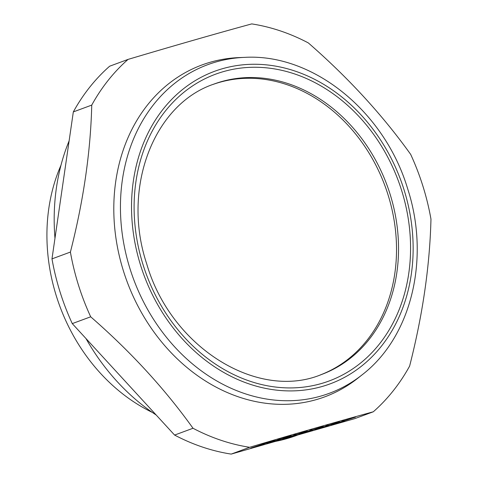 <?xml version="1.0" encoding="UTF-8"?>
<svg xmlns="http://www.w3.org/2000/svg" width="478" height="478" viewBox="0 0 478 478"><rect width="100%" height="100%" fill="white"/><g stroke="black" fill="none" stroke-linecap="round" stroke-linejoin="round"><path stroke-width="0.72" d="M294.06 435.309L294.352 435.589L296.36 435.01L296.217 434.598L307.235 430.995L296.139 434.544L295.846 434.263L293.839 434.837L294.209 435.171L282.964 438.858L294.03 435.231M231.203 454.1L354.873 418.603L373.294 411.791C338.03 421.423 296.808 433.253 249.624 447.289L231.203 454.1A217.896 179.035 -110.3 0 1 174.595 435.07L72.268 323.606A217.896 179.035 -110.3 0 1 51.983 258.873L73.325 111.912A217.896 179.035 -110.3 0 1 109.647 66.209L128.068 59.397C175.247 45.362 216.474 33.532 251.739 23.9A217.896 179.035 -110.3 0 1 308.346 42.93C348.414 77.878 382.525 115.037 410.68 154.394A217.896 179.035 -110.3 0 1 422.922 186.157A217.896 179.035 -110.3 0 1 430.965 219.127C429.806 265.911 422.689 314.9 409.622 366.088A217.896 179.035 -110.3 0 1 373.294 411.791M278.274 440.202L280.287 439.629L280.144 439.21L291.156 435.607L280.066 439.157L279.773 438.876L277.76 439.455L278.136 439.784L266.885 443.47L277.981 439.927L278.274 440.202L278.1 439.652L280.006 439.103M310.425 430.977L312.439 430.397L312.295 429.979L323.307 426.382L312.218 429.925L311.925 429.65L309.911 430.224L310.288 430.559L299.037 434.245L310.132 430.696L310.425 430.977L310.252 430.421L312.158 429.871M326.504 426.358L328.511 425.784L328.368 425.366L339.386 421.763L328.29 425.312L327.998 425.032L325.99 425.611L326.36 425.94L315.116 429.626L326.211 426.083L326.504 426.358L326.331 425.808L328.237 425.259M342.577 421.745L344.59 421.172L344.447 420.754L355.459 417.151L344.369 420.7L344.076 420.419L342.063 420.999L342.439 421.327L331.188 425.014L342.284 421.465L342.577 421.745L342.403 421.19L344.309 420.646M262.201 444.821L264.209 444.241L264.065 443.823L275.083 440.22L263.987 443.769L263.695 443.488L261.687 444.068L262.058 444.403L250.813 448.089L261.908 444.54L262.201 444.821L262.028 444.265L263.934 443.715M262.058 444.403L261.932 443.996M294.161 435.022L296.085 434.49M278.136 439.784L278.005 439.384M294.352 435.589L294.179 435.034M294.209 435.171L294.084 434.771M310.288 430.559L310.156 430.152M326.36 425.94L326.235 425.54M342.439 421.327L342.308 420.927M152.351 412.43A173.185 142.295 -110.3 0 1 56.374 296.109A173.185 142.295 -110.3 0 1 60.981 165.227M69.119 140.867A203.371 167.097 69.7 0 0 54.97 238.283M297.967 434.938L296.557 435.458A203.371 167.097 -110.3 0 1 275.483 441.391M156.198 415.029A203.371 167.097 -110.3 0 1 85.962 338.526M249.624 447.289A217.896 179.035 -110.3 0 1 193.016 428.264C164.862 388.907 130.757 351.748 90.689 316.8L72.268 323.606M90.689 316.8A217.896 179.035 -110.3 0 1 78.44 285.037A217.896 179.035 -110.3 0 1 70.403 252.067L51.983 258.873M70.403 252.067C83.477 200.874 90.587 151.89 91.746 105.1L73.325 111.912M91.746 105.1A217.896 179.035 -110.3 0 1 128.068 59.397M193.016 428.264L174.595 435.07M123.467 271.068A176.932 145.378 -110.3 0 1 239.299 57.575L244.706 57.366A175.199 143.95 -110.3 0 0 130.01 268.761A175.199 143.95 -110.3 0 0 362.061 374.866L357.819 378.223A176.932 145.378 69.7 0 1 123.467 271.068M212.991 84.445A154.854 127.232 -110.3 0 1 388.064 194.922A154.854 127.232 -110.3 0 1 320.362 374.925M404.041 189.784A166.619 136.899 -110.3 0 1 322.13 386.487A166.619 136.899 -110.3 0 1 140.628 265.398A166.619 136.899 -110.3 0 1 222.539 68.695A166.619 136.899 -110.3 0 1 404.041 189.784M143.042 264.704A163.566 134.396 -110.3 0 1 223.453 71.604A163.566 134.396 -110.3 0 1 401.634 190.477A163.566 134.396 -110.3 0 1 321.222 383.577A163.566 134.396 -110.3 0 1 143.042 264.704M213.989 84.068A154.854 127.232 -110.3 0 1 390.084 194.182A154.854 127.232 -110.3 0 1 321.365 374.561C257.564 401.018 170.807 347.345 146.698 263.82C121.37 187.985 153.773 104.138 213.989 84.068M244.706 57.366C313.221 53.315 384.772 111.756 407.698 188.9C430.373 258.395 411.552 336.996 362.061 374.866"/></g></svg>
